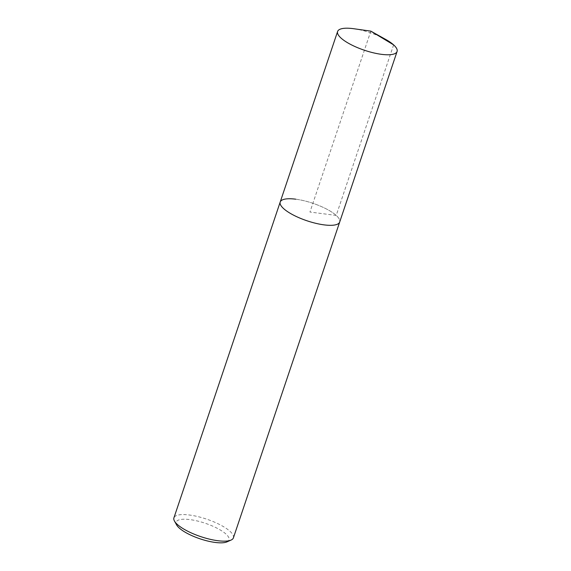 <?xml version="1.0" encoding="UTF-8"?>
<svg xmlns="http://www.w3.org/2000/svg" width="571" height="571" viewBox="0 0 571 571"><rect width="100%" height="100%" fill="white"/><g stroke="black" fill="none" stroke-linecap="round" stroke-linejoin="round"><path stroke-width="0.43" stroke-dasharray="2.85 2.14" d="M295.707 199.186A31.376 9.229 -161.4 0 1 326.484 209.007A31.376 9.229 -161.4 0 1 339.688 222.048A31.376 9.229 18.6 0 0 326.484 209.007A31.376 9.229 18.6 0 0 295.707 199.186A31.376 9.229 18.6 0 0 280.204 202.027M353.934 28.75A31.376 9.229 -161.4 0 1 385.725 39.449M233.396 537.875A31.376 9.229 18.6 0 0 220.199 524.835A31.376 9.229 18.6 0 0 189.422 515.013A31.376 9.229 18.6 0 0 173.919 517.861M226.944 541.879A27.893 8.201 18.6 0 0 220.563 530.152A27.893 8.201 18.6 0 0 189.943 519.603A27.893 8.201 18.6 0 0 176.639 524.949M393.619 44.873L336.219 215.424L309.946 212.041L370.822 31.141"/><path stroke-width="0.86" d="M370.822 31.141L385.725 39.449A31.376 9.229 -161.4 0 1 397.081 51.497A31.376 9.229 -161.4 0 1 381.578 54.345A31.376 9.229 -161.4 0 1 350.801 44.524A31.376 9.229 -161.4 0 1 337.604 31.484A31.376 9.229 -161.4 0 1 353.106 28.636A31.376 9.229 -161.4 0 1 353.934 28.75L370.822 31.141L393.619 44.873M174.455 521.038A31.376 9.229 18.6 0 0 217.894 540.723A31.376 9.229 18.6 0 0 231.048 540.08L226.944 541.879A27.893 8.201 18.6 0 1 215.253 542.45A27.893 8.201 18.6 0 1 176.639 524.949L174.455 521.038A31.376 9.229 18.6 0 1 173.919 517.861L280.204 202.027A31.376 9.229 18.6 0 0 293.408 215.074A31.376 9.229 18.6 0 0 324.185 224.888A31.376 9.229 18.6 0 0 339.688 222.048A31.376 9.229 -161.4 0 1 324.185 224.888A31.376 9.229 -161.4 0 1 293.408 215.074A31.376 9.229 -161.4 0 1 280.204 202.027A31.376 9.229 -161.4 0 1 295.707 199.186M231.048 540.08A31.376 9.229 18.6 0 0 233.396 537.875L397.081 51.497M280.204 202.027L337.604 31.484"/></g></svg>
